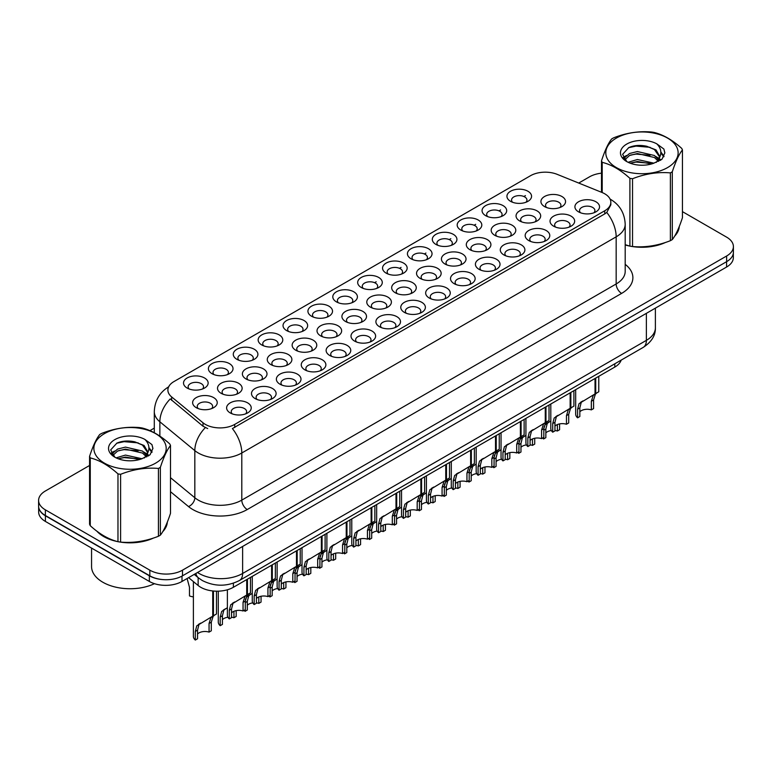 <?xml version="1.0" encoding="UTF-8"?>
<svg xmlns="http://www.w3.org/2000/svg" width="772" height="772" viewBox="0 0 772 772"><rect width="100%" height="100%" fill="white"/><g stroke="black" fill="none" stroke-linecap="round" stroke-linejoin="round"><path stroke-width="1.16" d="M286.634 330.59L286.634 330.59A12.313 7.112 180 0 1 286.634 320.534A12.313 7.112 180 0 1 304.052 320.534A12.313 7.112 180 0 1 304.052 330.59A12.313 7.112 180 0 1 286.634 330.59M302.035 331.526A7.691 4.439 0 0 0 303.039 329.335A7.691 4.439 0 0 0 300.79 326.189A7.691 4.439 0 0 0 292.395 325.224A7.691 4.439 0 0 0 287.647 329.335A7.691 4.439 0 0 0 288.66 331.526M261.756 344.949L261.756 344.949A12.313 7.112 180 0 1 261.756 334.894A12.313 7.112 180 0 1 279.175 334.894A12.313 7.112 180 0 1 279.175 344.949A12.313 7.112 180 0 1 261.756 344.949M277.148 345.895A7.691 4.439 0 0 0 278.161 343.694A7.691 4.439 0 0 0 275.903 340.548A7.691 4.439 0 0 0 267.517 339.593A7.691 4.439 0 0 0 262.769 343.694A7.691 4.439 0 0 0 263.783 345.895M236.879 359.318L236.879 359.318A12.313 7.112 180 0 1 236.879 349.262A12.313 7.112 180 0 1 254.297 349.262A12.313 7.112 180 0 1 254.297 359.318A12.313 7.112 180 0 1 236.879 359.318M252.27 360.254A7.691 4.439 0 0 0 253.284 358.054A7.691 4.439 0 0 0 251.025 354.917A7.691 4.439 0 0 0 242.64 353.952A7.691 4.439 0 0 0 237.892 358.054A7.691 4.439 0 0 0 238.905 360.254M311.521 316.221L311.521 316.221A12.313 7.112 180 0 1 311.521 306.175A12.313 7.112 180 0 1 328.93 306.175A12.313 7.112 180 0 1 328.93 316.221A12.313 7.112 180 0 1 311.521 316.221M326.913 317.167A7.691 4.439 0 0 0 327.917 314.966A7.691 4.439 0 0 0 325.668 311.83A7.691 4.439 0 0 0 317.282 310.865A7.691 4.439 0 0 0 312.525 314.966A7.691 4.439 0 0 0 313.538 317.167M336.399 301.862L336.399 301.862A12.313 7.112 180 0 1 336.399 291.806A12.313 7.112 180 0 1 353.808 291.806A12.313 7.112 180 0 1 353.808 301.862A12.313 7.112 180 0 1 336.399 301.862M351.791 302.807A7.691 4.439 0 0 0 352.794 300.607A7.691 4.439 0 0 0 350.546 297.461A7.691 4.439 0 0 0 342.16 296.496A7.691 4.439 0 0 0 337.403 300.607A7.691 4.439 0 0 0 338.416 302.807M212.001 373.677L212.001 373.677A12.313 7.112 180 0 1 212.001 363.622A12.313 7.112 180 0 1 229.419 363.622A12.313 7.112 180 0 1 229.419 373.677A12.313 7.112 180 0 1 212.001 373.677M227.393 374.623A7.691 4.439 0 0 0 228.406 372.422A7.691 4.439 0 0 0 226.148 369.277A7.691 4.439 0 0 0 217.762 368.321A7.691 4.439 0 0 0 213.014 372.422A7.691 4.439 0 0 0 214.018 374.623M361.277 287.493L361.277 287.493A12.313 7.112 180 0 1 361.277 277.447A12.313 7.112 180 0 1 378.685 277.447A12.313 7.112 180 0 1 378.685 287.493A12.313 7.112 180 0 1 361.277 287.493M376.668 288.438A7.691 4.439 0 0 0 377.672 286.238A7.691 4.439 0 0 0 375.424 283.102A7.691 4.439 0 0 0 367.038 282.137A7.691 4.439 0 0 0 362.28 286.238A7.691 4.439 0 0 0 363.294 288.438M386.154 273.134L386.154 273.134A12.313 7.112 180 0 1 386.154 263.078A12.313 7.112 180 0 1 403.563 263.078A12.313 7.112 180 0 1 403.563 273.134A12.313 7.112 180 0 1 386.154 273.134M401.546 274.079A7.691 4.439 0 0 0 402.55 271.879A7.691 4.439 0 0 0 400.301 268.733A7.691 4.439 0 0 0 391.915 267.768A7.691 4.439 0 0 0 387.168 271.879A7.691 4.439 0 0 0 388.171 274.079M411.032 258.774L411.032 258.774A12.313 7.112 180 0 1 411.032 248.719A12.313 7.112 180 0 1 428.441 248.719A12.313 7.112 180 0 1 428.441 258.774A12.313 7.112 180 0 1 411.032 258.774M426.424 259.71A7.691 4.439 0 0 0 427.437 257.51A7.691 4.439 0 0 0 425.179 254.374A7.691 4.439 0 0 0 416.793 253.409A7.691 4.439 0 0 0 412.045 257.51A7.691 4.439 0 0 0 413.049 259.71M435.91 244.406L435.91 244.406A12.313 7.112 180 0 1 435.91 234.35A12.313 7.112 180 0 1 453.318 234.35A12.313 7.112 180 0 1 453.318 244.406A12.313 7.112 180 0 1 435.91 244.406M451.302 245.351A7.691 4.439 0 0 0 452.315 243.151A7.691 4.439 0 0 0 450.057 240.005A7.691 4.439 0 0 0 441.671 239.05A7.691 4.439 0 0 0 436.923 243.151A7.691 4.439 0 0 0 437.927 245.351M460.787 230.046L460.787 230.046A12.313 7.112 180 0 1 460.787 219.991A12.313 7.112 180 0 1 478.196 219.991A12.313 7.112 180 0 1 478.206 230.046A12.313 7.112 180 0 1 460.787 230.046M476.179 230.982A7.691 4.439 0 0 0 477.192 228.782A7.691 4.439 0 0 0 474.934 225.646A7.691 4.439 0 0 0 466.549 224.681A7.691 4.439 0 0 0 461.801 228.782A7.691 4.439 0 0 0 462.804 230.982M485.665 215.677L485.665 215.677A12.313 7.112 180 0 1 485.665 205.622A12.313 7.112 180 0 1 503.083 205.622A12.313 7.112 180 0 1 503.083 215.677A12.313 7.112 180 0 1 485.665 215.677M501.057 216.623A7.691 4.439 0 0 0 502.07 214.423A7.691 4.439 0 0 0 499.812 211.277A7.691 4.439 0 0 0 491.426 210.322A7.691 4.439 0 0 0 486.678 214.423A7.691 4.439 0 0 0 487.682 216.623M510.543 201.318L510.543 201.318A12.313 7.112 180 0 1 510.543 191.263A12.313 7.112 180 0 1 527.961 191.263A12.313 7.112 180 0 1 527.961 201.318A12.313 7.112 180 0 1 510.543 201.318M525.935 202.254A7.691 4.439 0 0 0 526.948 200.064A7.691 4.439 0 0 0 524.69 196.918A7.691 4.439 0 0 0 516.304 195.953A7.691 4.439 0 0 0 511.556 200.064A7.691 4.439 0 0 0 512.569 202.254M187.123 388.046L187.123 388.046A12.313 7.112 180 0 1 187.123 377.99A12.313 7.112 180 0 1 204.541 377.99A12.313 7.112 180 0 1 204.541 388.046A12.313 7.112 180 0 1 187.123 388.046M202.515 388.982A7.691 4.439 0 0 0 203.528 386.782A7.691 4.439 0 0 0 201.27 383.645A7.691 4.439 0 0 0 192.884 382.68A7.691 4.439 0 0 0 188.136 386.782A7.691 4.439 0 0 0 189.14 388.982M270.866 364.577L270.866 364.577A12.313 7.112 180 0 1 270.866 354.522A12.313 7.112 180 0 1 288.284 354.522A12.313 7.112 180 0 1 288.284 364.577A12.313 7.112 180 0 1 270.866 364.577M286.258 365.513A7.691 4.439 0 0 0 287.271 363.313A7.691 4.439 0 0 0 285.013 360.177A7.691 4.439 0 0 0 276.627 359.212A7.691 4.439 0 0 0 271.879 363.313A7.691 4.439 0 0 0 272.892 365.513M345.509 321.48L345.509 321.48A12.313 7.112 180 0 1 345.509 311.434A12.313 7.112 180 0 1 362.917 311.434A12.313 7.112 180 0 1 362.917 321.48A12.313 7.112 180 0 1 345.509 321.48M360.9 322.426A7.691 4.439 0 0 0 361.904 320.226A7.691 4.439 0 0 0 359.655 317.089A7.691 4.439 0 0 0 351.27 316.124A7.691 4.439 0 0 0 346.512 320.226A7.691 4.439 0 0 0 347.525 322.426M295.744 350.208L295.744 350.208A12.313 7.112 180 0 1 295.744 340.153A12.313 7.112 180 0 1 313.162 340.153A12.313 7.112 180 0 1 313.162 350.208A12.313 7.112 180 0 1 295.744 350.208M311.145 351.154A7.691 4.439 0 0 0 312.149 348.954A7.691 4.439 0 0 0 309.89 345.808A7.691 4.439 0 0 0 301.505 344.852A7.691 4.439 0 0 0 296.757 348.954A7.691 4.439 0 0 0 297.77 351.154M370.386 307.121L370.386 307.121A12.313 7.112 180 0 1 370.386 297.066A12.313 7.112 180 0 1 387.795 297.066A12.313 7.112 180 0 1 387.795 307.121A12.313 7.112 180 0 1 370.386 307.121M385.778 308.067A7.691 4.439 0 0 0 386.782 305.866A7.691 4.439 0 0 0 384.533 302.72A7.691 4.439 0 0 0 376.147 301.755A7.691 4.439 0 0 0 371.39 305.866A7.691 4.439 0 0 0 372.403 308.067M245.988 378.936L245.988 378.936A12.313 7.112 180 0 1 245.988 368.881A12.313 7.112 180 0 1 263.406 368.881A12.313 7.112 180 0 1 263.406 378.936A12.313 7.112 180 0 1 245.988 378.936M261.38 379.882A7.691 4.439 0 0 0 262.393 377.682A7.691 4.439 0 0 0 260.135 374.536A7.691 4.439 0 0 0 251.749 373.58A7.691 4.439 0 0 0 247.001 377.682A7.691 4.439 0 0 0 248.005 379.882M221.11 393.305L221.11 393.305A12.313 7.112 180 0 1 221.11 383.25A12.313 7.112 180 0 1 238.529 383.25A12.313 7.112 180 0 1 238.529 393.305A12.313 7.112 180 0 1 221.11 393.305M236.502 394.241A7.691 4.439 0 0 0 237.515 392.041A7.691 4.439 0 0 0 235.257 388.905A7.691 4.439 0 0 0 226.871 387.94A7.691 4.439 0 0 0 222.124 392.041A7.691 4.439 0 0 0 223.127 394.241M320.621 335.849L320.621 335.849A12.313 7.112 180 0 1 320.621 325.794A12.313 7.112 180 0 1 338.039 325.794A12.313 7.112 180 0 1 338.039 335.849A12.313 7.112 180 0 1 320.621 335.849M336.023 336.785A7.691 4.439 0 0 0 337.026 334.594A7.691 4.439 0 0 0 334.778 331.449A7.691 4.439 0 0 0 326.392 330.484A7.691 4.439 0 0 0 321.635 334.594A7.691 4.439 0 0 0 322.648 336.785M395.264 292.752L395.264 292.752A12.313 7.112 180 0 1 395.264 282.706A12.313 7.112 180 0 1 412.673 282.706A12.313 7.112 180 0 1 412.673 292.752A12.313 7.112 180 0 1 395.264 292.752M410.656 293.698A7.691 4.439 0 0 0 411.659 291.498A7.691 4.439 0 0 0 409.411 288.361A7.691 4.439 0 0 0 401.025 287.396A7.691 4.439 0 0 0 396.268 291.498A7.691 4.439 0 0 0 397.281 293.698M420.142 278.393L420.142 278.393A12.313 7.112 180 0 1 420.142 268.338A12.313 7.112 180 0 1 437.55 268.338A12.313 7.112 180 0 1 437.55 278.393A12.313 7.112 180 0 1 420.142 278.393M435.533 279.339A7.691 4.439 0 0 0 436.537 277.138A7.691 4.439 0 0 0 434.289 273.992A7.691 4.439 0 0 0 425.903 273.027A7.691 4.439 0 0 0 421.155 277.138A7.691 4.439 0 0 0 422.159 279.339M445.019 264.034L445.019 264.034A12.313 7.112 180 0 1 445.019 253.978A12.313 7.112 180 0 1 462.428 253.978A12.313 7.112 180 0 1 462.428 264.034A12.313 7.112 180 0 1 445.019 264.034M460.411 264.97A7.691 4.439 0 0 0 461.424 262.769A7.691 4.439 0 0 0 459.166 259.633A7.691 4.439 0 0 0 450.78 258.668A7.691 4.439 0 0 0 446.033 262.769A7.691 4.439 0 0 0 447.036 264.97M469.897 249.665L469.897 249.665A12.313 7.112 180 0 1 469.897 239.609A12.313 7.112 180 0 1 487.306 239.609A12.313 7.112 180 0 1 487.306 249.665A12.313 7.112 180 0 1 469.897 249.665M485.289 250.61A7.691 4.439 0 0 0 486.302 248.41A7.691 4.439 0 0 0 484.044 245.264A7.691 4.439 0 0 0 475.658 244.309A7.691 4.439 0 0 0 470.91 248.41A7.691 4.439 0 0 0 471.914 250.61M494.775 235.306L494.775 235.306A12.313 7.112 180 0 1 494.775 225.25A12.313 7.112 180 0 1 512.193 225.25A12.313 7.112 180 0 1 512.193 235.306A12.313 7.112 180 0 1 494.775 235.306M510.167 236.242A7.691 4.439 0 0 0 511.18 234.041A7.691 4.439 0 0 0 508.922 230.905A7.691 4.439 0 0 0 500.536 229.94A7.691 4.439 0 0 0 495.788 234.041A7.691 4.439 0 0 0 496.792 236.242M519.653 220.937L519.653 220.937A12.313 7.112 180 0 1 519.653 210.881A12.313 7.112 180 0 1 537.071 210.881A12.313 7.112 180 0 1 537.071 220.937A12.313 7.112 180 0 1 519.653 220.937M535.044 221.882A7.691 4.439 0 0 0 536.058 219.682A7.691 4.439 0 0 0 533.799 216.536A7.691 4.439 0 0 0 525.414 215.581A7.691 4.439 0 0 0 520.666 219.682A7.691 4.439 0 0 0 521.669 221.882M544.53 206.578L544.53 206.578A12.313 7.112 180 0 1 544.53 196.522A12.313 7.112 180 0 1 561.948 196.522A12.313 7.112 180 0 1 561.948 206.578A12.313 7.112 180 0 1 544.53 206.578M559.922 207.514A7.691 4.439 0 0 0 560.935 205.323A7.691 4.439 0 0 0 558.677 202.177A7.691 4.439 0 0 0 550.291 201.212A7.691 4.439 0 0 0 545.543 205.323A7.691 4.439 0 0 0 546.557 207.514M196.233 407.664L196.233 407.664A12.313 7.112 180 0 1 196.233 397.609A12.313 7.112 180 0 1 213.641 397.609A12.313 7.112 180 0 1 213.641 407.664A12.313 7.112 180 0 1 196.233 407.664M211.625 408.61A7.691 4.439 0 0 0 212.638 406.41A7.691 4.439 0 0 0 210.38 403.264A7.691 4.439 0 0 0 201.994 402.299A7.691 4.439 0 0 0 197.246 406.41A7.691 4.439 0 0 0 198.25 408.61M255.098 398.564L255.098 398.564A12.313 7.112 180 0 1 255.098 388.509A12.313 7.112 180 0 1 272.516 388.509A12.313 7.112 180 0 1 272.516 398.564A12.313 7.112 180 0 1 255.098 398.564M270.49 399.5A7.691 4.439 0 0 0 271.503 397.3A7.691 4.439 0 0 0 269.245 394.164A7.691 4.439 0 0 0 260.859 393.199A7.691 4.439 0 0 0 256.111 397.3A7.691 4.439 0 0 0 257.115 399.5M279.975 384.195L279.975 384.195A12.313 7.112 180 0 1 279.975 374.14A12.313 7.112 180 0 1 297.394 374.14A12.313 7.112 180 0 1 297.394 384.195A12.313 7.112 180 0 1 279.975 384.195M295.367 385.141A7.691 4.439 0 0 0 296.38 382.941A7.691 4.439 0 0 0 294.122 379.795A7.691 4.439 0 0 0 285.737 378.84A7.691 4.439 0 0 0 280.989 382.941A7.691 4.439 0 0 0 282.002 385.141M304.853 369.836L304.853 369.836A12.313 7.112 180 0 1 304.853 359.781A12.313 7.112 180 0 1 322.271 359.781A12.313 7.112 180 0 1 322.271 369.836A12.313 7.112 180 0 1 304.853 369.836M320.245 370.772A7.691 4.439 0 0 0 321.258 368.572A7.691 4.439 0 0 0 319 365.436A7.691 4.439 0 0 0 310.614 364.471A7.691 4.439 0 0 0 305.866 368.572A7.691 4.439 0 0 0 306.88 370.772M329.731 355.467L329.731 355.467A12.313 7.112 180 0 1 329.731 345.412A12.313 7.112 180 0 1 347.149 345.412A12.313 7.112 180 0 1 347.149 355.467A12.313 7.112 180 0 1 329.731 355.467M345.132 356.413A7.691 4.439 0 0 0 346.136 354.213A7.691 4.439 0 0 0 343.887 351.067A7.691 4.439 0 0 0 335.492 350.112A7.691 4.439 0 0 0 330.744 354.213A7.691 4.439 0 0 0 331.757 356.413M354.618 341.108A12.313 7.112 180 0 1 354.609 341.108A12.313 7.112 180 0 1 354.618 331.053A12.313 7.112 180 0 1 372.027 331.053A12.313 7.112 180 0 1 372.027 341.108A12.313 7.112 180 0 1 354.618 341.108M370.01 342.044A7.691 4.439 0 0 0 371.014 339.854A7.691 4.439 0 0 0 368.765 336.708A7.691 4.439 0 0 0 360.379 335.743A7.691 4.439 0 0 0 355.622 339.854A7.691 4.439 0 0 0 356.635 342.044M379.496 326.739L379.496 326.739A12.313 7.112 180 0 1 379.496 316.694A12.313 7.112 180 0 1 396.904 316.694A12.313 7.112 180 0 1 396.904 326.739A12.313 7.112 180 0 1 379.496 326.739M394.888 327.685A7.691 4.439 0 0 0 395.891 325.485A7.691 4.439 0 0 0 393.643 322.349A7.691 4.439 0 0 0 385.257 321.384A7.691 4.439 0 0 0 380.5 325.485A7.691 4.439 0 0 0 381.513 327.685M404.374 312.38L404.374 312.38A12.313 7.112 180 0 1 404.374 302.325A12.313 7.112 180 0 1 421.782 302.325A12.313 7.112 180 0 1 421.782 312.38A12.313 7.112 180 0 1 404.374 312.38M419.765 313.326A7.691 4.439 0 0 0 420.769 311.126A7.691 4.439 0 0 0 418.52 307.98A7.691 4.439 0 0 0 410.135 307.015A7.691 4.439 0 0 0 405.377 311.126A7.691 4.439 0 0 0 406.39 313.326M429.251 298.011L429.251 298.011A12.313 7.112 180 0 1 429.251 287.966A12.313 7.112 180 0 1 446.66 287.966A12.313 7.112 180 0 1 446.66 298.011A12.313 7.112 180 0 1 429.251 298.011M444.643 298.957A7.691 4.439 0 0 0 445.647 296.757A7.691 4.439 0 0 0 443.398 293.621A7.691 4.439 0 0 0 435.012 292.656A7.691 4.439 0 0 0 430.265 296.757A7.691 4.439 0 0 0 431.268 298.957M454.129 283.652L454.129 283.652A12.313 7.112 180 0 1 454.129 273.597A12.313 7.112 180 0 1 471.538 273.597A12.313 7.112 180 0 1 471.538 283.652A12.313 7.112 180 0 1 454.129 283.652M469.521 284.598A7.691 4.439 0 0 0 470.534 282.398A7.691 4.439 0 0 0 468.276 279.252A7.691 4.439 0 0 0 459.89 278.287A7.691 4.439 0 0 0 455.142 282.398A7.691 4.439 0 0 0 456.146 284.598M479.007 269.293L479.007 269.293A12.313 7.112 180 0 1 479.007 259.238A12.313 7.112 180 0 1 496.415 259.238A12.313 7.112 180 0 1 496.415 269.293A12.313 7.112 180 0 1 479.007 269.293M494.398 270.229A7.691 4.439 0 0 0 495.412 268.029A7.691 4.439 0 0 0 493.154 264.892A7.691 4.439 0 0 0 484.768 263.928A7.691 4.439 0 0 0 480.02 268.029A7.691 4.439 0 0 0 481.024 270.229M503.884 254.924L503.884 254.924A12.313 7.112 180 0 1 503.884 244.869A12.313 7.112 180 0 1 521.293 244.869A12.313 7.112 180 0 1 521.293 254.924A12.313 7.112 180 0 1 503.884 254.924M519.276 255.87A7.691 4.439 0 0 0 520.289 253.67A7.691 4.439 0 0 0 518.031 250.524A7.691 4.439 0 0 0 509.645 249.559A7.691 4.439 0 0 0 504.898 253.67A7.691 4.439 0 0 0 505.901 255.87M528.762 240.565L528.762 240.565A12.313 7.112 180 0 1 528.762 230.51A12.313 7.112 180 0 1 546.18 230.51A12.313 7.112 180 0 1 546.18 240.565A12.313 7.112 180 0 1 528.762 240.565M544.154 241.501A7.691 4.439 0 0 0 545.167 239.301A7.691 4.439 0 0 0 542.909 236.164A7.691 4.439 0 0 0 534.523 235.199A7.691 4.439 0 0 0 529.775 239.301A7.691 4.439 0 0 0 530.779 241.501M553.64 226.196L553.64 226.196A12.313 7.112 180 0 1 553.64 216.141A12.313 7.112 180 0 1 571.058 216.141A12.313 7.112 180 0 1 571.058 226.196A12.313 7.112 180 0 1 553.64 226.196M569.032 227.142A7.691 4.439 0 0 0 570.045 224.941A7.691 4.439 0 0 0 567.787 221.796A7.691 4.439 0 0 0 559.401 220.84A7.691 4.439 0 0 0 554.653 224.941A7.691 4.439 0 0 0 555.666 227.142M578.517 211.837L578.517 211.837A12.313 7.112 180 0 1 578.517 201.781A12.313 7.112 180 0 1 595.936 201.781A12.313 7.112 180 0 1 595.936 211.837A12.313 7.112 180 0 1 578.517 211.837M593.909 212.773A7.691 4.439 0 0 0 594.923 210.582A7.691 4.439 0 0 0 592.664 207.436A7.691 4.439 0 0 0 584.279 206.471A7.691 4.439 0 0 0 579.531 210.582A7.691 4.439 0 0 0 580.544 212.773M230.22 412.923L230.22 412.923A12.313 7.112 180 0 1 230.22 402.868A12.313 7.112 180 0 1 247.629 402.868A12.313 7.112 180 0 1 247.638 412.923A12.313 7.112 180 0 1 230.22 412.923M245.612 413.869A7.691 4.439 0 0 0 246.625 411.669A7.691 4.439 0 0 0 244.367 408.523A7.691 4.439 0 0 0 235.981 407.558A7.691 4.439 0 0 0 231.233 411.669A7.691 4.439 0 0 0 232.237 413.869M601.977 192.46A20.776 11.995 180 0 1 604.746 193.801A20.776 11.995 180 0 1 610.835 202.283A20.776 11.995 180 0 1 604.746 210.766L234.727 424.397A20.776 11.995 180 0 1 203.017 422.795L171.645 396.924A20.776 11.995 180 0 1 167.881 390.043A20.776 11.995 180 0 1 173.97 381.561L530.557 175.688A20.776 11.995 180 0 1 557.172 174.347L601.977 192.46M621.171 360.119A23.083 13.327 180 0 1 614.802 367.067L233.376 587.289A23.083 13.327 180 0 1 198.143 585.504L188.6 577.639M96.876 531.175A37.326 21.548 0 0 0 103.641 536.521A37.326 21.548 0 0 0 117.547 541.597M610.835 202.283L610.835 204.831L606.763 212.435L604.746 213.902L232.391 428.576A26.933 15.546 60 0 1 241.8 452.99A30.783 17.775 180 0 1 198.269 452.99A30.783 17.775 180 0 1 194.824 450.616L159.862 421.792A30.783 17.775 180 0 1 154.294 411.592L154.294 432.745M89.562 465.477L45.365 491.002A23.083 13.327 0 0 0 38.6 500.43L38.6 506.085A23.083 13.327 0 0 0 45.365 515.503L149.836 575.825A23.083 13.327 0 0 0 182.491 575.825L726.635 261.66A23.083 13.327 0 0 0 733.4 252.241L733.4 246.586A23.083 13.327 0 0 0 726.635 237.158L682.438 211.634M207.678 428.576L203.017 426.221L170.245 398.931A26.933 18.017 129.5 0 0 159.862 421.792L159.862 436.122M625.195 244.965A37.326 21.548 0 0 0 629.479 246.027M631.255 246.364A37.326 21.548 0 0 0 665.483 242.456M674.651 236.126A37.326 21.548 0 0 0 679.263 226.543M119.322 541.925A37.326 21.548 0 0 0 153.541 538.016M162.718 531.686A37.326 21.548 0 0 0 167.331 522.113M38.6 500.43A23.083 13.327 0 0 0 45.365 509.848L149.836 570.17A23.083 13.327 0 0 0 182.491 570.17L726.635 256.005A23.083 13.327 0 0 0 733.4 246.586M601.494 173.169A23.083 13.327 0 0 0 589.509 176.836L578.73 183.06M154.294 428.113L149.913 430.641M131.568 441.227L130.941 441.594M167.099 523.802A37.326 21.548 0 0 0 166.974 523.223M679.032 228.232A37.326 21.548 0 0 0 678.906 227.663M38.658 506.992L38.658 512.019A23.083 13.327 0 0 0 45.413 521.438L149.353 581.451A23.083 13.327 0 0 0 181.999 581.451L726.587 267.035A23.083 13.327 0 0 0 733.342 257.607L733.342 253.148M38.774 507.696A23.083 13.327 0 0 0 45.413 515.783L149.353 575.796A23.083 13.327 0 0 0 163.365 579.627M227.383 589.779L227.383 615.245A11.541 6.668 180 0 0 229.294 618.912L229.294 610.295L230.76 604.708L246.722 595.029L246.722 579.579M247.436 579.164L247.436 594.614L248.487 594.006L247.088 595.28L245.284 601.07L245.284 609.687L243.045 610.98L243.045 602.363L244.917 596.534L247.387 594.643M250.466 577.417L250.466 592.867L247.436 594.614M234.688 601.977L232.459 603.26L234.688 601.977L232.941 603.453L231.532 609.002L231.532 617.619L229.294 618.912M243.045 610.98A8.463 4.883 0 0 0 231.532 612.871M193.396 581.596L193.396 636.379A11.541 6.668 180 0 0 195.306 640.046L195.306 631.428L196.773 625.841L212.734 616.162L212.734 590.956M213.448 591.024L213.448 615.747L214.5 615.139L213.101 616.413L211.296 622.193L211.296 630.811L209.058 632.104L209.058 623.486L210.93 617.668L213.4 615.776M216.478 591.188L216.478 614.001L213.448 615.747M200.701 623.11L198.472 624.394L200.701 623.11L198.954 624.577L197.545 630.135L197.545 638.753L195.306 640.046M209.058 632.104A8.463 4.883 0 0 0 197.545 634.005M187.104 578.498L189.478 587.309L189.478 595.926A11.541 6.668 180 0 0 193.396 596.881M625.195 244.724A36.94 21.326 0 0 0 625.706 244.869M635.655 246.731A36.94 21.326 0 0 0 663.023 243.248M675.49 234.678A36.94 21.326 0 0 0 678.713 227.904M616.394 138.072A36.168 20.883 -0 0 0 616.394 167.601A36.168 20.883 -0 0 0 667.539 167.601A36.168 20.883 -0 0 0 667.539 138.072A36.168 20.883 -0 0 0 616.394 138.072M625.195 244.685L629.904 246.143A41.553 23.99 -0 0 0 632.538 246.548C645.093 247.648 657.705 245.699 670.376 240.69A41.553 23.99 -0 0 0 671.351 240.15A41.553 23.99 -0 0 0 672.296 239.581C675.664 235.373 679.042 228.087 682.438 217.733L682.438 149.922A41.553 23.99 -0 0 0 681.734 148.407C672.48 140.022 663.244 134.695 654.029 132.417A41.553 23.99 -0 0 0 651.404 132.012C638.733 130.922 626.121 132.88 613.566 137.86A41.553 23.99 -0 0 0 612.582 138.41A41.553 23.99 -0 0 0 611.636 138.97C608.239 143.245 604.862 150.53 601.494 160.817A41.553 23.99 -0 0 0 602.199 162.342L602.199 192.546M629.904 246.143L629.904 178.332C620.649 169.946 611.414 164.61 602.199 162.342M629.904 178.332A41.553 23.99 -0 0 0 632.538 178.737L632.538 246.548M670.376 240.69L670.376 172.889C657.812 171.789 645.199 173.739 632.538 178.737M670.376 172.889A41.553 23.99 -0 0 0 671.351 172.339A41.553 23.99 -0 0 0 672.296 171.77L672.296 239.581M653.942 163.172L637.411 159.524L628.041 162.294M651.636 163.925L637.411 161.512L630.145 163.201M658.458 159.679L654.405 155.5L637.411 151.544L629.527 153.503L624.973 157.391L624.384 159.505M657.812 160.672L654.405 157.498L637.411 153.541L629.527 155.5L624.741 159.9M656.258 162.4L658.96 158.665L659.558 156.031L656.017 149.913L646.367 146.188C639.785 144.846 633.928 145.319 628.804 147.587L622.608 154.342L626.767 161.57A21.5 12.41 -0 0 0 653.643 163.259L662.029 159.196L664.846 152.837L663.881 149.044L656.837 143.872A21.5 12.41 -0 0 0 626.767 144.055A21.5 12.41 -0 0 0 626.767 161.609M658.632 161.358L659.558 157.613M659.51 156.812L654.405 149.517L646.83 146.284M656.837 143.872C661.314 148.427 662.029 153.348 658.96 158.646M601.494 192.267L601.494 160.817M682.438 149.922C679.071 154.139 675.693 161.416 672.296 171.77M650.053 163.259L636.051 162.062L630.473 163.075M660.292 160.422L659.307 159.64M658.709 159.206L657.715 158.549M650.053 155.278L636.051 154.082L630.473 155.095M625.079 157.198L623.438 158.212M663.785 156.812L660.842 152.933M650.111 147.317L636.051 146.101L628.553 147.703M664.846 153.03L663.881 149.044M660.928 160.007L659.481 158.771M659.056 158.453L655.611 156.388M626.439 155.529L623.072 157.478M664.026 156.34L660.832 151.939M98.43 532.323A36.94 21.326 0 0 0 103.911 536.366A36.94 21.326 0 0 0 113.764 540.429M123.723 542.301A36.94 21.326 0 0 0 151.08 538.808M163.558 530.239A36.94 21.326 0 0 0 166.781 523.464M91.559 548.081L91.559 566.523A38.475 22.214 0 0 0 102.821 582.233A38.475 22.214 0 0 0 154.477 583.68M104.461 433.632A36.168 20.883 -0 0 0 104.461 463.161A36.168 20.883 -0 0 0 155.606 463.161A36.168 20.883 -0 0 0 155.606 433.632A36.168 20.883 -0 0 0 104.461 433.632M100.649 433.97A41.553 23.99 -0 0 0 99.704 434.539C96.307 438.805 92.929 446.091 89.562 456.387A41.553 23.99 -0 0 0 90.266 457.902L90.266 525.713C99.472 534.07 108.707 539.406 117.971 541.703A41.553 23.99 -0 0 0 120.596 542.108C133.16 543.208 145.773 541.259 158.434 536.26A41.553 23.99 -0 0 0 159.418 535.71A41.553 23.99 -0 0 0 160.364 535.15C163.732 530.933 167.109 523.657 170.506 513.303L170.506 445.492A41.553 23.99 -0 0 0 169.801 443.968C160.537 435.582 151.302 430.255 142.096 427.977A41.553 23.99 -0 0 0 139.462 427.572C126.801 426.491 114.188 428.441 101.624 433.43A41.553 23.99 -0 0 0 100.649 433.97M117.971 541.703L117.971 473.892C108.707 465.506 99.472 460.18 90.266 457.902M117.971 473.892A41.553 23.99 -0 0 0 120.596 474.307L120.596 542.108M158.434 536.26L158.434 468.45C145.879 467.349 133.266 469.299 120.596 474.307M158.434 468.45A41.553 23.99 -0 0 0 159.418 467.9A41.553 23.99 -0 0 0 160.364 467.34L160.364 535.15M89.562 456.387L89.562 524.188A41.553 23.99 -0 0 0 90.266 525.713M142 458.742L125.479 455.084L116.109 457.854M139.693 459.485L125.479 457.082L118.212 458.771M146.516 455.248L142.473 451.06L125.479 447.104L117.595 449.072L113.04 452.961L112.442 455.075M145.869 456.242L142.473 453.058L125.479 449.101L117.595 451.06L112.799 455.461M144.325 457.97L147.027 454.225L147.626 451.591L144.084 445.483L134.434 441.758C127.853 440.416 121.995 440.88 116.861 443.147L110.676 449.902L114.835 457.14M146.699 456.918L147.626 453.174M147.568 452.373L142.473 445.077L134.888 441.845M114.825 439.625A21.5 12.41 -0 0 0 114.825 457.178A21.5 12.41 -0 0 0 141.71 458.819L150.086 454.756L152.914 448.397L151.949 444.604L144.904 439.432A21.5 12.41 -0 0 0 114.825 439.625M144.904 439.432C149.382 443.987 150.086 448.918 147.027 454.216M170.506 445.492C167.138 449.7 163.76 456.985 160.364 467.34M138.12 458.819L124.109 457.622L118.531 458.636M148.349 455.991L147.375 455.2M146.776 454.766L145.773 454.119M138.12 450.838L124.109 449.642L118.531 450.655M113.146 452.759L111.506 453.772M151.852 452.382L148.9 448.503M138.178 442.877L124.109 441.661L116.611 443.273M152.914 448.59L151.949 444.604M148.996 455.567L147.548 454.332M147.114 454.013L143.669 451.948M114.507 451.089L111.129 453.048M152.094 451.909L148.9 447.499M252.261 576.385L252.261 600.886A11.541 6.668 180 0 0 254.171 604.553L254.171 595.936L255.648 590.339L271.599 580.66L271.599 565.22M272.313 564.805L272.313 580.254L273.365 579.647L271.966 580.92L270.161 586.701L270.161 595.318L267.923 596.611L267.923 587.994L269.795 582.175L272.275 580.283M275.353 563.049L275.353 578.498L272.313 580.254M259.575 587.608L257.337 588.901L259.575 587.608L257.819 589.084L256.41 594.643L256.41 603.26L254.171 604.553M267.923 596.611A8.463 4.883 0 0 0 256.41 598.503M277.138 562.016L277.138 586.517A11.541 6.668 180 0 0 279.049 590.194L279.049 581.567L280.525 575.98L296.487 566.301L296.487 550.851M297.191 550.436L297.191 565.886L298.243 565.278L296.844 566.552L295.039 572.341L295.039 580.959L292.8 582.252L292.8 573.635L294.672 567.816L297.152 565.915M300.231 548.689L300.231 564.139L297.191 565.886M284.453 573.249L282.214 574.532L284.453 573.249L282.697 574.725L281.288 580.274L281.288 588.901L279.049 590.194M292.8 582.252A8.463 4.883 0 0 0 281.288 584.143M302.016 547.657L302.016 572.158A11.541 6.668 180 0 0 303.927 575.825L303.927 567.208L305.403 561.62L321.364 551.932L321.364 536.492M322.069 536.077L322.069 551.526L323.121 550.918L321.721 552.192L319.917 557.973L319.917 566.59L317.678 567.883L317.678 559.266L319.55 553.447L322.03 551.555M325.108 534.33L325.108 549.77L322.069 551.526M309.331 558.88L307.092 560.173L309.331 558.88L307.574 560.356L306.166 565.915L306.166 574.532L303.927 575.825M317.678 567.883A8.463 4.883 0 0 0 306.166 569.784M326.894 533.288L326.894 557.789A11.541 6.668 180 0 0 328.804 561.466L328.804 552.848L330.281 547.251L346.242 537.573L346.242 522.123M346.956 521.718L346.956 537.158L347.998 536.559L346.599 537.823L344.795 543.613L344.795 552.231L342.556 553.524L342.556 544.907L344.428 539.088L346.908 537.187M349.986 519.961L349.986 535.411L346.956 537.158M334.208 544.521L331.97 545.814L334.208 544.521L332.452 545.997L331.043 551.555L331.043 560.173L328.804 561.466M342.556 553.524A8.463 4.883 0 0 0 331.043 555.415M218.273 591.169L218.273 622.01A11.541 6.668 180 0 0 220.184 625.687L220.184 617.069L221.66 611.472L227.383 607.699M236.174 610.623L236.174 616.452L233.935 617.745L233.935 611.299M225.578 608.741L223.349 610.034L225.578 608.741L223.832 610.218L222.423 615.776L222.423 624.394L220.184 625.687M233.935 617.745A8.463 4.883 0 0 0 231.532 617.224M227.923 617.253A8.463 4.883 0 0 0 222.423 619.636M245.371 599.67L246.538 597.113L252.261 593.34M261.052 596.264L261.052 602.083L258.813 603.376L258.813 596.939M245.062 609.812L245.062 611.318A11.541 6.668 180 0 1 244.135 610.343M250.466 594.382L248.227 595.666L250.466 594.382L248.709 595.859L247.301 601.407L247.301 610.025L245.062 611.318M258.813 603.376A8.463 4.883 0 0 0 256.41 602.864M252.801 602.884A8.463 4.883 0 0 0 247.301 605.277M270.248 585.311L271.416 582.744L277.138 578.971M285.93 581.895L285.93 587.724L283.691 589.017L283.691 582.571M269.939 595.444L269.939 596.959A11.541 6.668 180 0 1 269.013 595.984M275.343 580.013L273.105 581.306L275.343 580.013L273.587 581.49L272.178 587.048L272.178 595.666L269.939 596.959M283.691 589.017A8.463 4.883 0 0 0 281.288 588.505M277.679 588.525A8.463 4.883 0 0 0 272.178 590.908M295.126 570.942L296.294 568.385L302.016 564.612M310.807 567.536L310.807 573.364L308.568 574.658L308.568 568.211M294.817 581.084L294.817 582.59A11.541 6.668 180 0 1 293.891 581.615M300.221 565.654L297.982 566.938L300.221 565.654L298.465 567.13L297.056 572.679L297.056 581.297L294.817 582.59M308.568 574.658A8.463 4.883 0 0 0 306.166 574.136M302.556 574.165A8.463 4.883 0 0 0 297.056 576.549M351.781 518.929L351.781 543.43A11.541 6.668 180 0 0 353.682 547.097L353.682 538.48L355.159 532.892L371.12 523.213L371.12 507.764M371.834 507.349L371.834 522.798L372.886 522.19L371.486 523.464L369.672 529.245L369.672 537.862L367.433 539.155L367.433 530.538L369.305 524.719L371.786 522.827M374.864 505.602L374.864 521.052L371.834 522.798M359.086 530.161L356.857 531.445L359.086 530.161L357.33 531.628L355.921 537.187L355.921 545.804L353.682 547.097M367.433 539.155A8.463 4.883 0 0 0 355.921 541.056M376.659 504.56L376.659 529.061A11.541 6.668 180 0 0 378.56 532.738L378.56 524.12L380.036 518.523L395.997 508.844L395.997 493.395M396.712 492.99L396.712 508.439L397.763 507.831L396.364 509.105L394.55 514.885L394.55 523.503L392.311 524.796L392.311 516.178L394.183 510.36L396.663 508.458M399.742 491.233L399.742 506.683L396.712 508.439M383.964 515.793L381.735 517.086L383.964 515.793L382.217 517.269L380.799 522.827L380.799 531.445L378.56 532.738M392.311 524.796A8.463 4.883 0 0 0 380.799 526.687M401.536 490.201L401.536 514.702A11.541 6.668 180 0 0 403.438 518.369L403.438 509.752L404.914 504.164L420.875 494.485L420.875 479.036M421.589 478.621L421.589 494.07L422.641 493.462L421.242 494.736L419.437 500.517L419.437 509.144L417.189 510.427L417.189 501.81L419.061 495.991L421.541 494.099M424.619 476.874L424.619 492.324L421.589 494.07M408.842 501.433L406.612 502.717L408.842 501.433L407.095 502.91L405.676 508.458L405.676 517.076L403.438 518.369M417.189 510.427A8.463 4.883 0 0 0 405.676 512.328M426.414 475.841L426.414 500.343A11.541 6.668 180 0 0 428.315 504.01L428.315 495.392L429.792 489.795L445.753 480.116L445.753 464.667M446.467 464.262L446.467 479.711L447.519 479.103L446.12 480.377L444.315 486.157L444.315 494.775L442.076 496.068L442.076 487.45L443.939 481.632L446.419 479.73M449.497 462.505L449.497 477.955L446.467 479.711M433.719 487.064L431.49 488.358L433.719 487.064L431.973 488.541L430.554 494.099L430.554 502.717L428.315 504.01M442.076 496.068A8.463 4.883 0 0 0 430.554 497.959M320.004 556.583L321.171 554.016L326.894 550.253M335.685 553.167L335.685 558.996L333.446 560.289L333.446 553.842M319.695 566.725L319.695 568.231A11.541 6.668 180 0 1 318.778 567.256M325.099 551.285L322.87 552.578L325.099 551.285L323.343 552.762L321.934 558.32L321.934 566.938L319.695 568.231M333.446 560.289A8.463 4.883 0 0 0 331.043 559.777M327.434 559.797A8.463 4.883 0 0 0 321.934 562.18M344.881 542.214L346.049 539.657L351.781 535.884M360.563 538.808L360.563 544.636L358.324 545.929L358.324 539.483M344.573 552.356L344.573 553.862A11.541 6.668 180 0 1 343.656 552.887M349.977 536.926L347.747 538.209L349.977 536.926L348.23 538.402L346.811 543.951L346.811 552.569L344.573 553.862M358.324 545.929A8.463 4.883 0 0 0 355.921 545.408M352.312 545.437A8.463 4.883 0 0 0 346.811 547.821M369.769 527.855L370.927 525.298L376.659 521.525M385.44 524.449L385.44 530.267L383.202 531.561L383.202 525.124M369.45 537.997L369.45 539.503A11.541 6.668 180 0 1 368.533 538.528M374.854 522.557L372.625 523.85L374.854 522.557L373.108 524.034L371.689 529.592L371.689 538.209L369.45 539.503M383.202 531.561A8.463 4.883 0 0 0 380.799 531.049M377.19 531.068A8.463 4.883 0 0 0 371.689 533.452M394.646 513.486L395.804 510.929L401.536 507.156M410.328 510.08L410.328 515.908L408.089 517.201L408.089 510.755M394.328 523.628L394.328 525.143A11.541 6.668 180 0 1 393.411 524.159M399.732 508.198L397.503 509.481L399.732 508.198L397.985 509.674L396.567 515.233L396.567 523.85L394.328 525.143M408.089 517.201A8.463 4.883 0 0 0 405.676 516.68M402.067 516.709A8.463 4.883 0 0 0 396.567 519.093M451.292 461.473L451.292 485.974A11.541 6.668 180 0 0 453.203 489.641L453.203 481.024L454.669 475.436L470.63 465.757L470.63 450.308M471.345 449.893L471.345 465.342L472.396 464.734L470.997 466.008L469.193 471.798L469.193 480.416L466.954 481.709L466.954 473.091L468.816 467.263L471.296 465.371M474.375 448.146L474.375 463.596L471.345 465.342M458.597 472.705L456.368 473.989L458.597 472.705L456.85 474.182L455.441 479.73L455.441 488.348L453.203 489.641M466.954 481.709A8.463 4.883 0 0 0 455.441 483.6M476.17 447.113L476.17 471.615A11.541 6.668 180 0 0 478.08 475.282L478.08 466.664L479.547 461.067L495.508 451.388L495.508 435.948M496.222 435.533L496.222 450.983L497.274 450.375L495.875 451.649L494.07 457.429L494.07 466.047L491.832 467.34L491.832 458.722L493.694 452.903L496.174 451.002M499.252 433.777L499.252 449.227L496.222 450.983M483.475 458.336L481.245 459.63L483.475 458.336L481.728 459.813L480.319 465.371L480.319 473.989L478.08 475.282M491.832 467.34A8.463 4.883 0 0 0 480.319 469.231M501.047 432.745L501.047 457.246A11.541 6.668 180 0 0 502.958 460.913L502.958 452.295L504.425 446.708L520.386 437.029L520.386 421.58M521.1 421.165L521.1 436.614L522.152 436.006L520.753 437.28L518.948 443.07L518.948 451.688L516.709 452.981L516.709 444.363L518.581 438.544L521.052 436.643M524.13 419.418L524.13 434.868L521.1 436.614M508.352 443.977L506.123 445.261L508.352 443.977L506.606 445.454L505.197 451.002L505.197 459.63L502.958 460.913M516.709 452.981A8.463 4.883 0 0 0 505.197 454.872M525.925 418.385L525.925 442.887A11.541 6.668 180 0 0 527.836 446.554L527.836 437.936L529.312 432.349L545.264 422.66L545.264 407.22M545.978 406.805L545.978 422.255L547.03 421.647L545.63 422.921L543.826 428.701L543.826 437.319L541.587 438.612L541.587 429.994L543.459 424.175L545.939 422.284M549.017 405.059L549.017 420.499L545.978 422.255M533.23 429.608L531.001 430.901L533.23 429.608L531.483 431.085L530.074 436.643L530.074 445.261L527.836 446.554M541.587 438.612A8.463 4.883 0 0 0 530.074 440.513M550.803 404.017L550.803 428.518A11.541 6.668 180 0 0 552.713 432.195L552.713 423.577L554.19 417.98L570.151 408.301L570.151 392.851M570.855 392.446L570.855 407.886L571.907 407.288L570.508 408.552L568.703 414.342L568.703 422.959L566.465 424.253L566.465 415.635L568.337 409.816L570.817 407.915M573.895 390.69L573.895 406.14L570.855 407.886M558.117 415.249L555.879 416.542L558.117 415.249L556.361 416.726L554.952 422.284L554.952 430.901L552.713 432.195M566.465 424.253A8.463 4.883 0 0 0 554.952 426.144M575.68 389.657L575.68 414.159A11.541 6.668 180 0 0 577.591 417.826L577.591 409.208L579.068 403.621L595.029 393.942L595.029 378.492M595.733 378.077L595.733 393.527L596.785 392.919L595.386 394.193L593.581 399.973L593.581 408.591L591.342 409.884L591.342 401.266L593.214 395.447L595.694 393.556M598.773 376.331L598.773 391.78L595.733 393.527M582.995 400.89L580.756 402.173L582.995 400.89L581.239 402.357L579.83 407.915L579.83 416.533L577.591 417.826M591.342 409.884A8.463 4.883 0 0 0 579.83 411.785M419.524 499.127L420.682 496.57L426.414 492.797M435.205 495.721L435.205 501.539L432.967 502.833L432.967 496.396M419.206 509.269L419.206 510.774A11.541 6.668 180 0 1 418.289 509.8M424.61 493.829L422.38 495.122L424.61 493.829L422.863 495.306L421.454 500.864L421.454 509.481L419.206 510.774M432.967 502.833A8.463 4.883 0 0 0 430.554 502.321M426.945 502.34A8.463 4.883 0 0 0 421.454 504.734M444.402 484.758L445.56 482.201L451.292 478.428M460.083 481.352L460.083 487.18L457.844 488.473L457.844 482.027M444.093 494.9L444.093 496.415A11.541 6.668 180 0 1 443.167 495.441M449.487 479.47L447.258 480.763L449.487 479.47L447.741 480.946L446.332 486.505L446.332 495.122L444.093 496.415M457.844 488.473A8.463 4.883 0 0 0 455.441 487.952M451.823 487.981A8.463 4.883 0 0 0 446.332 490.365M469.279 470.399L470.438 467.842L476.17 464.068M484.961 466.992L484.961 472.811L482.722 474.104L482.722 467.668M468.971 480.541L468.971 482.046A11.541 6.668 180 0 1 468.044 481.072M474.365 465.111L472.136 466.394L474.365 465.111L472.618 466.587L471.209 472.136L471.209 480.753L468.971 482.046M482.722 474.104A8.463 4.883 0 0 0 480.319 473.593M476.7 473.612A8.463 4.883 0 0 0 471.209 476.006M494.157 456.04L495.315 453.473L501.047 449.7M509.838 452.624L509.838 458.452L507.6 459.745L507.6 453.299M493.848 466.172L493.848 467.687A11.541 6.668 180 0 1 492.922 466.713M499.243 450.742L497.014 452.035L499.243 450.742L497.496 452.218L496.087 457.777L496.087 466.394L493.848 467.687M507.6 459.745A8.463 4.883 0 0 0 505.197 459.234M501.578 459.253A8.463 4.883 0 0 0 496.087 461.637M519.035 441.671L520.203 439.114L525.925 435.34M534.716 438.264L534.716 444.093L532.477 445.386L532.477 438.94M518.726 451.813L518.726 453.318A11.541 6.668 180 0 1 517.8 452.344M524.13 436.383L521.891 437.666L524.13 436.383L522.374 437.859L520.965 443.408L520.965 452.025L518.726 453.318M532.477 445.386A8.463 4.883 0 0 0 530.074 444.865M526.465 444.894A8.463 4.883 0 0 0 520.965 447.277M543.913 427.312L545.08 424.745L550.803 420.981M559.594 423.896L559.594 429.724L557.355 431.017L557.355 424.571M543.604 437.454L543.604 438.959A11.541 6.668 180 0 1 542.677 437.985M549.008 422.014L546.769 423.307L549.008 422.014L547.251 423.49L545.843 429.049L545.843 437.666L543.604 438.959M557.355 431.017A8.463 4.883 0 0 0 554.952 430.506M551.343 430.525A8.463 4.883 0 0 0 545.843 432.909M234.727 424.397L234.727 427.524M203.017 422.795L203.017 426.221M171.645 396.924L171.645 400.35M604.746 210.766L604.746 213.902M614.802 363.795L614.802 367.067M198.143 577.62L198.143 585.504M233.376 583.207L233.376 587.289M625.195 264.352A38.475 22.214 180 0 1 621.614 293.389L247.243 509.539A7.691 4.439 60 0 1 241.8 500.111L616.172 283.971A30.783 17.775 0 0 0 625.195 271.397L625.195 224.276A30.783 17.775 180 0 1 616.172 236.84A26.933 15.546 -120 0 0 606.763 212.435M247.243 509.539A38.475 22.214 180 0 1 192.826 509.539A38.475 22.214 180 0 1 188.513 506.567L170.506 491.716M205.313 427.649A26.933 18.017 129.5 0 0 194.824 450.616L194.824 497.737A30.783 17.775 0 0 0 198.269 500.111A30.783 17.775 0 0 0 241.8 500.111L241.8 452.99L616.172 236.84L616.172 283.971A7.691 4.439 60 0 0 621.614 293.389M374.603 282.687L376.186 281.78M399.481 268.328L401.064 267.421M424.368 253.959L425.941 253.052M449.246 239.6L450.819 238.693M474.124 225.241L475.697 224.324M499.002 210.872L500.574 209.965M523.879 196.513L525.452 195.596M182.491 570.17L182.491 575.825M149.836 570.17L149.836 575.825M726.635 256.005L726.635 261.66M45.365 509.848L45.365 515.503M170.506 477.685L194.824 497.737A7.691 5.143 -50.5 0 1 188.513 506.567M197.516 572.486A30.783 17.775 0 0 0 199.089 573.471A30.783 17.775 0 0 0 242.62 573.471L646.376 340.356A30.783 17.775 0 0 0 655.389 327.791C655.621 335.434 651.549 341.967 643.192 347.41L239.426 580.515A15.392 8.888 60 0 0 242.62 573.471L242.62 546.451M646.376 313.345L646.376 340.356A15.392 8.888 60 0 1 643.192 347.41M195.876 573.432A15.392 10.297 129.5 0 0 198.452 577.871L194.226 574.387M726.587 267.035L726.587 261.689M181.999 581.451L181.999 576.095M149.353 581.451L149.353 575.796M45.413 521.438L45.413 515.783M243.045 602.363L245.284 601.07M229.294 610.295L231.532 609.002M209.058 623.486L211.296 622.193M195.306 631.428L197.545 630.135M267.923 587.994L270.161 586.701M254.171 595.936L256.41 594.643M292.8 573.635L295.039 572.341M279.049 581.567L281.288 580.274M317.678 559.266L319.917 557.973M303.927 567.208L306.166 565.915M342.556 544.907L344.795 543.613M328.804 552.848L331.043 551.555M220.184 617.069L222.423 615.776M245.284 602.575L247.301 601.407M270.161 588.206L272.178 587.048M295.039 573.847L297.056 572.679M367.433 530.538L369.672 529.245M353.682 538.48L355.921 537.187M392.311 516.178L394.55 514.885M378.56 524.12L380.799 522.827M417.189 501.81L419.437 500.517M403.438 509.752L405.676 508.458M442.076 487.45L444.315 486.157M428.315 495.392L430.554 494.099M319.917 559.488L321.934 558.32M344.795 545.119L346.811 543.951M369.672 530.76L371.689 529.592M394.55 516.391L396.567 515.233M466.954 473.091L469.193 471.798M453.203 481.024L455.441 479.73M491.832 458.722L494.07 457.429M478.08 466.664L480.319 465.371M516.709 444.363L518.948 443.07M502.958 452.295L505.197 451.002M541.587 429.994L543.826 428.701M527.836 437.936L530.074 436.643M566.465 415.635L568.703 414.342M552.713 423.577L554.952 422.284M591.342 401.266L593.581 399.973M577.591 409.208L579.83 407.915M419.437 502.032L421.454 500.864M444.315 487.663L446.332 486.505M469.193 473.304L471.209 472.136M494.07 458.935L496.087 457.777M518.948 444.575L520.965 443.408M543.826 430.216L545.843 429.049M625.195 224.276C624.673 213.207 619.81 204.908 610.594 199.379L610.083 199.089M168.885 386.695C159.679 392.224 154.815 400.523 154.294 411.592M239.426 580.515C227.045 586.739 214.655 586.739 202.274 580.515L198.452 577.871M655.389 327.791L655.389 308.134M678.906 228.811L678.906 227.431M166.974 524.371L166.974 522.991"/></g></svg>
